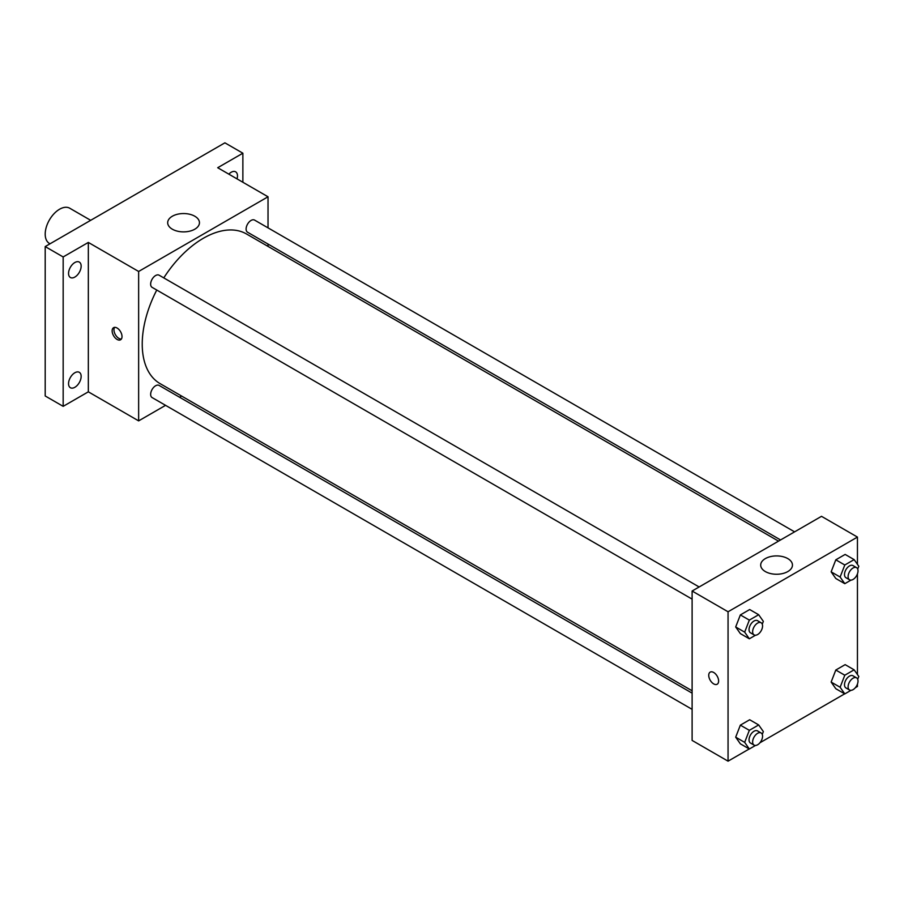 <?xml version="1.0" encoding="UTF-8"?>
<svg xmlns="http://www.w3.org/2000/svg" width="904" height="904" viewBox="0 0 904 904"><rect width="100%" height="100%" fill="white"/><g stroke="black" fill="none" stroke-linecap="round" stroke-linejoin="round"><path stroke-width="1.36" d="M90.682 220.316L69.744 208.225A20.329 11.741 120 0 0 54.07 213.672A20.329 11.741 120 0 0 45.2 234.125A20.329 11.741 120 0 0 49.415 243.436L50.025 243.786M165.556 405.342L138.64 420.88L88.332 391.827L63.167 406.348L45.2 395.975L45.2 246.577L224.904 142.832L242.871 153.205L242.871 182.258M181.625 396.065L179.591 397.24M74.851 387.296A8.904 5.141 -60 0 1 70.399 387.737A8.904 5.141 -60 0 1 69.032 380.595A8.904 5.141 -60 0 1 74.851 372.753A8.904 5.141 -60 0 1 79.303 372.312A8.904 5.141 -60 0 1 80.671 379.443A8.904 5.141 -60 0 1 74.851 387.296M74.851 277.065A8.904 5.141 -60 0 1 70.399 277.505A8.904 5.141 -60 0 1 69.032 270.375A8.904 5.141 -60 0 1 74.851 262.522A8.904 5.141 -60 0 1 79.303 262.081A8.904 5.141 -60 0 1 80.671 269.222A8.904 5.141 -60 0 1 74.851 277.065M88.332 391.827L88.332 242.43L63.167 256.951L45.2 246.577M63.167 406.348L63.167 256.951M138.64 420.88L138.64 271.471L88.332 242.43M138.64 271.471L268.025 196.778L217.706 167.726L242.871 153.205M172.336 229.198A15.888 9.176 180 0 1 167.681 222.712A15.888 9.176 180 0 1 183.568 213.547A15.888 9.176 180 0 1 199.456 222.712A15.888 9.176 180 0 1 189.648 231.187A15.888 9.176 180 0 1 172.336 229.198M228.836 174.156A8.904 5.141 -60 0 1 231.187 172.268A8.904 5.141 -60 0 1 235.639 171.828A8.904 5.141 -60 0 1 237.029 178.879M156.765 290.037A86.4 49.889 120 0 0 142.233 344.096A86.4 49.889 120 0 0 160.132 383.658L692.114 690.792M778.525 541.134L246.543 234A86.4 49.889 120 0 0 163.782 277.89M268.025 196.778L268.025 227.853M268.025 244.057L268.025 246.408M794.593 531.857L254.566 220.09A7.017 4.045 120 0 0 249.165 221.966A7.017 4.045 120 0 0 246.103 229.028A7.017 4.045 120 0 0 247.56 232.238L780.559 539.959M692.114 693.142L159.115 385.42A7.017 4.045 120 0 0 153.714 387.296A7.017 4.045 120 0 0 150.652 394.359A7.017 4.045 120 0 0 152.098 397.568L692.114 709.346M692.114 599.126L152.098 287.348A7.017 4.045 -60 0 1 152.098 279.246A7.017 4.045 -60 0 1 159.115 275.2L699.131 586.967M122.017 336.582A6.983 4.034 60 0 1 120.571 339.78A6.983 4.034 60 0 1 113.588 335.746A6.983 4.034 60 0 1 113.588 327.677A6.983 4.034 60 0 1 118.966 329.542A6.983 4.034 60 0 1 122.017 336.582M121.362 339.045A6.983 4.034 60 0 1 115.396 334.695A6.983 4.034 60 0 1 114.616 327.361M749.235 748.953L728.059 761.168L692.114 740.421L692.114 591.024L821.499 516.32L857.444 537.078L857.444 564.322M857.444 684.091L857.444 686.475L855.376 687.661M844.686 693.831L759.914 742.772M835.804 578.492L831.138 571.848L835.804 559.813L845.15 554.423L835.804 559.813L831.138 571.848L835.804 578.492L844.799 583.679L840.121 577.034L844.799 565L854.133 559.61L858.8 566.254L857.715 569.057M740.353 743.822L735.686 737.178L740.353 725.144L749.687 719.754L740.353 725.144L735.686 737.178L740.353 743.822L749.337 749.009L744.67 742.365L749.337 730.33L758.671 724.94L763.349 731.585L762.253 734.387M857.444 573.859L857.444 674.542M728.059 761.168L728.059 611.771L857.444 537.078M835.804 688.712L831.138 682.068L835.804 670.034L845.15 664.643L835.804 670.034L831.138 682.068L835.804 688.712L844.799 693.899L840.121 687.255L844.799 675.22L854.133 669.83L858.8 676.474L857.715 679.277M740.353 633.602L735.686 626.958L740.353 614.923L749.687 609.533L740.353 614.923L735.686 626.958L740.353 633.602L749.337 638.789L744.67 632.145L749.337 620.11L758.671 614.72L763.349 621.364L762.253 624.167M728.059 611.771L692.114 591.024M765.349 571.565A15.888 9.176 180 0 1 760.693 565.09A15.888 9.176 180 0 1 776.581 555.915A15.888 9.176 180 0 1 792.458 565.09A15.888 9.176 180 0 1 782.649 573.554A15.888 9.176 180 0 1 765.349 571.565M718.624 681.028A6.983 4.034 60 0 1 717.177 684.226A6.983 4.034 60 0 1 710.182 680.192A6.983 4.034 60 0 1 710.182 672.124A6.983 4.034 60 0 1 715.572 673.989A6.983 4.034 60 0 1 718.624 681.028M717.177 684.226A6.983 4.034 60 0 1 710.194 680.192A6.983 4.034 60 0 1 710.194 672.113M755.495 635.229L749.337 638.789M761.111 622.754L757.518 620.675A7.017 4.045 120 0 0 752.105 622.562A7.017 4.045 120 0 0 749.043 629.613A7.017 4.045 120 0 0 750.501 632.823L754.094 634.902A7.017 4.045 120 0 0 761.111 630.856A7.017 4.045 120 0 0 761.111 622.754A7.017 4.045 120 0 0 755.699 624.63A7.017 4.045 120 0 0 752.636 631.693A7.017 4.045 120 0 0 754.094 634.902M744.67 632.145L735.686 626.958M749.337 620.11L740.353 614.923M758.671 614.72L749.687 609.533M850.958 580.119L844.799 583.679M856.563 567.644L852.969 565.565A7.017 4.045 120 0 0 847.568 567.452A7.017 4.045 120 0 0 844.505 574.503A7.017 4.045 120 0 0 845.952 577.712L849.545 579.792A7.017 4.045 120 0 0 856.563 575.746A7.017 4.045 120 0 0 856.563 567.644A7.017 4.045 120 0 0 851.161 569.52A7.017 4.045 120 0 0 848.099 576.582A7.017 4.045 120 0 0 849.545 579.792M840.121 577.034L831.138 571.848M844.799 565L835.804 559.813M854.133 559.61L845.15 554.423M755.495 745.45L749.337 749.009M761.111 732.974L757.518 730.907A7.017 4.045 120 0 0 752.105 732.782A7.017 4.045 120 0 0 749.043 739.845A7.017 4.045 120 0 0 750.501 743.054L754.094 745.122A7.017 4.045 120 0 0 761.111 741.077A7.017 4.045 120 0 0 761.111 732.974A7.017 4.045 120 0 0 755.699 734.862A7.017 4.045 120 0 0 752.636 741.913A7.017 4.045 120 0 0 754.094 745.122M744.67 742.365L735.686 737.178M749.337 730.33L740.353 725.144M758.671 724.94L749.687 719.754M850.958 690.34L844.799 693.899M856.563 677.864L852.969 675.796A7.017 4.045 120 0 0 847.568 677.672A7.017 4.045 120 0 0 844.505 684.735A7.017 4.045 120 0 0 845.952 687.944L849.545 690.012A7.017 4.045 120 0 0 856.563 685.966A7.017 4.045 120 0 0 856.563 677.864A7.017 4.045 120 0 0 851.161 679.74A7.017 4.045 120 0 0 848.099 686.803A7.017 4.045 120 0 0 849.545 690.012M840.121 687.255L831.138 682.068M844.799 675.22L835.804 670.034M854.133 669.83L845.15 664.643"/></g></svg>
